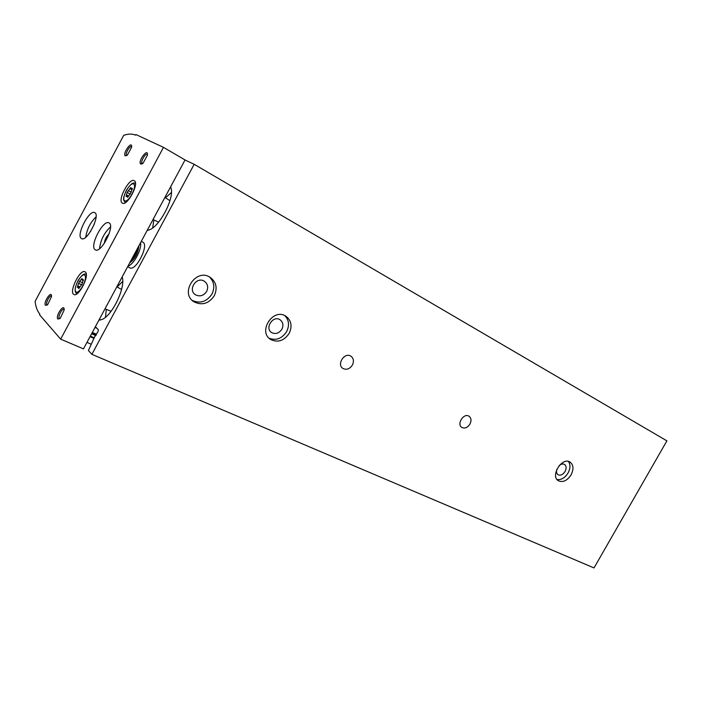 <?xml version="1.0" encoding="UTF-8"?>
<svg xmlns="http://www.w3.org/2000/svg" width="702" height="702" viewBox="0 0 702 702"><rect width="100%" height="100%" fill="white"/><g stroke="black" fill="none" stroke-linecap="round" stroke-linejoin="round"><path stroke-width="1.05" d="M127.632 266.751L129.773 267.804C135.626 271.665 149.131 245.612 143.032 242.243L141.304 241.33M94.682 336.846L98.069 331.476L98.35 329.721L95.393 326.711M94.656 336.828L88.408 350.509L91.883 354.326L194.191 164.303L185.038 159.995M147.148 230.458L149.517 229.8C159.696 226.184 173.868 199.421 171.227 188.759L170.639 186.767M98.894 320.191L102.211 319.392C112.25 315.365 125.421 288.118 122.367 277.746L122.148 276.939M90.777 344.05L86.951 342.4M91.883 354.326L594.015 567.927L666.9 440.856L194.191 164.303M469.954 424.096C471.612 420.612 471.279 417.971 468.962 416.181C463.627 412.636 456.309 424.482 461.969 427.5C464.926 428.738 467.585 427.606 469.954 424.096M352.386 365.066C354.15 361.24 353.632 358.266 350.842 356.142C344.401 351.851 336.284 364.821 343.076 368.541C346.656 370.112 349.754 368.954 352.386 365.066M289.189 333.336C292.488 326.07 291.33 320.323 285.723 316.111C272.894 307.581 257.406 332.081 270.867 339.592C278.036 342.839 284.143 340.751 289.189 333.336M571.077 474.877C573.903 469.094 573.552 464.821 570.015 462.048C561.925 456.669 549.885 476.325 558.502 480.826C563.013 482.643 567.198 480.659 571.077 474.877M214.285 295.735C217.69 288.074 216.286 281.923 210.065 277.272C195.814 267.778 179.317 293.48 194.226 301.948C202.211 305.668 208.906 303.597 214.285 295.735M171.437 192.445L165.549 197.815M153.826 220.007L152.685 227.931M147.244 230.282L147.797 230.361M122.71 281.405L117.137 286.96M106.309 309.468L105.475 317.251M99.166 319.691L100.605 319.998M128.018 266.032C133.564 264.926 142.041 249.175 140.54 242.743M129.695 262.917C134.986 258.924 138.04 253.238 138.864 245.867M206.66 291.409C208.529 287.197 207.757 283.801 204.352 281.239C196.463 275.956 187.337 290.163 195.612 294.849C200.017 296.885 203.694 295.735 206.66 291.409M192.278 300.43C200.175 303.878 206.73 301.755 211.951 294.068C215.049 287.443 214.207 281.721 209.433 276.913M281.888 329.203C283.696 325.202 283.064 322.034 279.984 319.708C272.885 314.97 264.321 328.51 271.797 332.66C275.746 334.442 279.106 333.283 281.888 329.203M269.103 338.215C276.097 340.856 281.941 338.645 286.644 331.59C289.628 325.351 289.005 320.015 284.775 315.602M556.826 469.34C556.142 471.867 556.572 473.683 558.116 474.771C560.608 475.772 562.925 474.675 565.066 471.481C566.619 468.295 566.426 465.935 564.478 464.399C562.837 463.583 561.056 464.004 559.134 465.672M557.037 479.527C561.249 480.089 564.926 477.913 568.067 472.99C570.454 468.383 570.577 464.531 568.436 461.433M78.501 288.039L78.598 288.592L79.545 287.566L82.16 283.801L83.292 279.642L82.309 279.993L82.046 278.492L79.537 281.344L77.72 285.837L77.369 287.416L78.334 287.074L79.107 288.32M127.36 196.823L127.457 197.306L128.484 196.218L131.169 192.304L132.257 188.303L131.099 188.759L130.844 187.46L127.141 192.445L126.053 196.428L127.194 195.99L127.904 197.122M163.487 147.359L135.934 134.556L135.46 135.144C132.169 133.652 128.238 133.731 123.684 135.372L35.1 301.386C35.776 306.95 37.364 311.188 39.847 314.11L39.61 314.856L60.662 339.145L163.487 147.359L185.056 159.959L83.468 348.876L60.662 339.145M85.354 272.043L84.986 271.788C80.01 268.699 68.471 292.462 73.956 294.498C78.624 297.525 89.926 275.245 85.354 272.043M134.266 180.712L134.24 180.695C129.344 177.36 116.962 200.851 122.402 203.141C127.229 206.511 139.645 183.046 134.266 180.712M94.998 249.622C89.356 245.902 103.352 219.156 108.994 222.894C115.497 225.395 101.167 253.72 95.349 249.851L94.998 249.622M81.248 238.399C75.983 234.959 89.505 209.126 94.735 212.636C100.79 214.944 86.943 242.234 81.555 238.61L81.248 238.399M140.812 164.049C137.267 161.723 148.473 146.709 147.35 155.326L143.076 163.197L140.812 164.049M57.836 319.033C55.133 315.839 64.768 302.185 64.11 310.152L60.284 318.269L57.836 319.033M45.472 305.361C42.98 302.474 52.018 289.303 51.492 296.613L47.631 304.729L45.472 305.361M125.342 155.87C122.087 153.791 132.529 139.373 131.607 147.236L127.325 155.151L125.342 155.87M126.869 155.502L126.729 155.449C124.666 154.554 129.695 145.253 131.537 146.569L131.66 146.665M47.253 305.063L46.911 304.87C45.305 303.457 49.649 294.866 51.404 295.981L51.509 296.042M59.767 318.734L59.328 318.506C57.608 316.988 62.092 308.099 63.979 309.284L64.136 309.389M142.462 163.68L142.252 163.601C140.023 162.627 145.253 152.983 147.244 154.396L147.42 154.537M85.758 237.223C86.908 229.264 90.347 222.464 96.077 216.821M90.374 231.792L94.437 223.762M99.535 248.683C100.553 240.102 104.203 232.845 110.512 226.93M104.37 243.287C104.756 239.61 106.309 236.521 109.038 234.02M169.937 200.693L164.891 197.455M153.001 219.568L158.617 222.104M121.56 289.461L116.839 286.82M104.984 308.862L111.091 311.258M93.699 338.267L90.031 336.662L93.699 338.276M93.989 337.723L90.33 336.118M95.858 335.6L91.611 333.731M96.121 335.1L91.883 333.231M96.156 335.047L91.909 333.178M96.56 334.292L92.313 332.432M96.981 328.334L94.989 327.448M131.195 260.126C134.266 257.134 136.293 253.352 137.285 248.798M84.766 275.237C81.511 272.192 72.639 288.768 75.886 291.83C79.072 295.103 88.154 278.159 84.766 275.237M133.643 183.994C129.931 181.739 120.963 198.49 124.666 200.754C128.308 203.229 137.487 186.109 133.643 183.994M135.46 183.555L135.302 183.459C133.389 181.827 130.37 184.187 126.228 190.54C122.648 199.052 123.069 199.728 125.254 202.509L125.43 202.588M86.285 274.508L86.162 274.438C84.512 273.06 81.888 274.956 78.291 280.133C74.684 287.46 74.184 291.997 76.799 293.726L76.983 293.796M128.536 196.077L126.404 194.928M130.344 194.173L127.141 192.445M131.107 192.076L128.185 190.496M131.967 189.724L129.817 188.548M132.362 188.759L131.836 188.469M79.905 286.846L77.72 285.837M81.941 284.88L78.501 283.275M82.266 282.625L79.537 281.344M83.292 280.554L81.107 279.519M83.415 279.993L82.933 279.773M194.752 294.208L195.612 294.849M192.541 300.675L194.226 301.948M271.2 332.239L271.797 332.66M269.717 338.768L270.867 339.592M140.251 163.083L141.874 164.005M128.299 196.586L127.194 195.99M132.169 189.347L131.099 188.759M79.519 287.627L78.334 287.074M83.319 280.467L82.309 279.993"/></g></svg>
